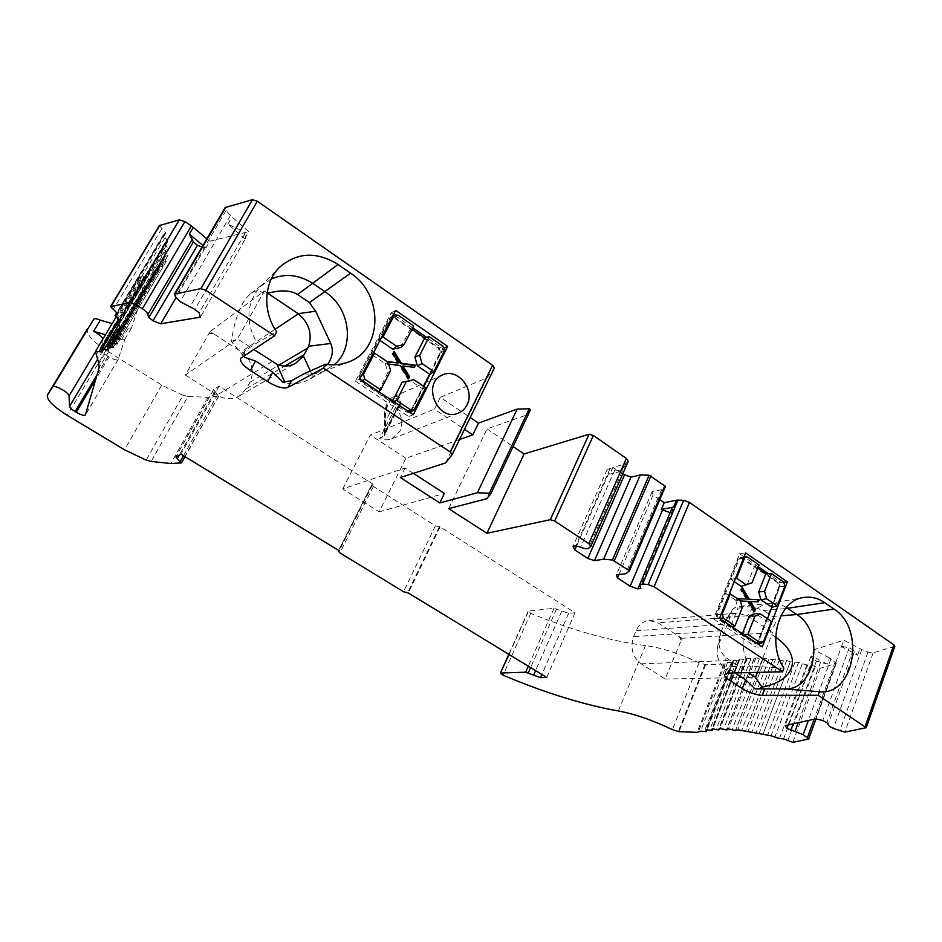 <?xml version="1.0" encoding="UTF-8"?>
<svg xmlns="http://www.w3.org/2000/svg" width="942" height="942" viewBox="0 0 942 942"><rect width="100%" height="100%" fill="white"/><g stroke="black" fill="none" stroke-linecap="round" stroke-linejoin="round"><path stroke-width="0.71" stroke-dasharray="4.71 3.53" d="M827.241 664.134L811.686 655.926L811.062 656.127L812.64 659.07L816.431 661.06L827.241 664.134L829.525 657.916L836.308 663.356L820.141 668.337L810.991 665.076L806.835 664.993L798.533 662.473L790.291 661.814L762.843 734.642L790.291 661.814L786.7 660.448L783.426 660.872L775.584 659.011L772.781 659.671L765.281 658.14L762.938 659.129L755.861 657.857L754.036 659.164L747.406 658.14L746.029 658.776L746.111 659.753L739.953 658.964L738.94 659.553L739.234 660.884L733.559 660.318L732.852 660.837L733.418 662.532L727.565 662.497L724.009 664.051L705.652 664.663L699.082 662.803C679.547 653.477 661.673 647.731 645.458 645.576C610.251 641.043 572.018 630.292 530.746 613.336L528.533 611.052L553.967 608.32L568.615 613.372L575.02 612.736L440.126 526.884L435.369 525.824L373.397 486.413L371.831 484.518L372.879 484.082L339.226 550.787M440.126 526.884L408.322 592.965M786.417 607.472C781.283 604.399 775.937 603.08 770.368 603.539L768.272 603.822C746.241 606.542 734.984 643.233 749.702 666.135L730.497 666.736L726.682 669.185L726.423 670.28L724.386 668.325C718.664 662.414 716.32 655.726 717.368 648.237L718.876 643.516L720.948 632.011L719.264 637.758C717.969 645.706 720.241 652.37 726.105 657.775L748.266 672.6M327.545 364.53L310.377 378.743C301.334 383.63 292.927 385.031 285.155 382.97L282.812 382.181M185.315 375.046L217.013 395.122C224.608 399.561 232.015 399.867 239.209 396.04L246.474 388.587L249.889 382.405C254.941 370.5 252.056 360.28 241.234 351.755L213.222 333.527L209.042 333.444L185.315 375.046L237.49 338.849L253.681 349.423M681.031 640.089L679.453 636.78L658.069 622.862L648.979 620.46C643.139 621.167 638.829 624.605 636.027 630.775L633.566 636.639C629.998 647.931 632.506 656.986 641.113 663.804L665.182 679.064L682.055 638.264L680.854 637.475L681.325 640.065M720.948 632.011L726.011 619.954L732.04 610.204C733.335 608.061 736.126 606.742 740.424 606.224L753.094 607.154L763.585 610.44L785.475 608.603M718.876 643.516C725.681 629.527 729.838 618.988 731.357 611.888L732.04 610.204M682.055 638.264L772.534 632.647L770.073 630.999C776.349 624.664 777.15 619.812 772.452 616.445L763.585 610.44M102.89 339.061L102.654 350.824C102.843 352.32 104.621 354.157 107.989 356.335L109.072 357.018C113.77 359.738 116.808 360.562 118.162 359.491L124.815 339.202L121.6 339.497L105.445 334.763M202.035 247.028L205.839 247.946L202.93 245.497M245.591 238.467L244.696 238.667L227.882 224.137L240.657 230.213L244.767 233.769L245.591 238.467L200.305 317.171M231.379 341.487L237.49 338.849L263.183 293.092C259.391 290.042 255.235 290.171 250.725 293.48C241.211 301.899 234.758 317.901 231.379 341.487L244.355 357.206L244.414 351.531L245.261 350.589L256.895 342.9L276.701 331.925M271.32 278.926L260.416 286.545C246.404 302.971 245.226 321.752 256.895 342.9M209.042 333.444L213.222 333.527L210.302 331.396L264.372 290.984L263.183 293.092L267.092 293.197M303.995 373.797C310.601 374.586 316.877 373.868 322.823 371.643L334.175 364.837M614.832 469.94L621.685 471.153L609.945 474.097L608.791 473.308L607.213 469.34L610.063 468.598L614.832 469.94L580.637 547.22M639.63 584.794L670.127 512.683L673.118 512.107L672.117 507.962M754.989 688.837L758.816 689.049M775.678 637.228L771.769 634.625L757.262 672.376M648.979 620.46L737.256 613.101L747.347 615.727L770.073 630.999L771.769 634.625L772.534 632.647M783.932 668.161L749.702 666.135M842.148 646.424L849.201 647.825L853.169 649.933L857.632 655.185L841.465 646.636L815.701 718.84M744.074 556.875L739.611 553.79L713.541 618.87L719.523 618.399M739.611 553.79L745.652 552.93M398.866 406.803L384.466 435.157L384.654 423.146C383.995 416.034 385.914 400.939 393.52 398.654L397.241 398.442L399.231 404.189L398.866 406.803L400.162 402.458L398.278 398.231L394.192 398.348C386.385 400.786 384.595 416.258 385.443 423.429L385.513 431.295L384.489 435.569L379.673 438.489C383.759 440.173 387.763 440.291 391.672 438.842L458.177 413.185M391.672 438.842L399.938 431.224C403.482 422.664 401.94 414.845 395.31 407.756L400.421 404.212L400.845 401.115L399.055 396.688L393.838 396.7C384.572 399.702 383.418 417.153 384.642 424.983L384.819 432.649M413.303 414.68L408.722 416.552L410.582 412.879M411.313 411.418L423.9 386.455M430.141 374.068L442.94 348.67L426.679 337.424M444.377 347.975L442.94 348.67M829.525 657.916L813.994 649.721L811.686 655.926M894.876 646.294L873.128 652.888L867.982 652.064L861.777 649.568L843.832 640.183L813.994 649.721M841.465 646.636L843.832 640.183M628.255 461.321L624.723 464.253L612.959 467.291L609.945 474.097M445.554 462.922L487.096 377.813L440.326 397.324L470.235 417.542M440.326 397.324L434.439 409.146L464.488 429.317M244.696 238.667L248.712 231.697L230.413 215.553L226.092 210.407L225.162 207.558M205.839 247.946L209.772 241.211L206.875 238.762M159.363 225.562L165.392 232.45L165.345 233.993L163.19 235.123L167.617 240.928L167.464 242.047L164.662 243.201L168.288 249.359L164.779 250.454L167.97 255.482L163.578 256.86L166.192 261.499L161.117 262.406L163.166 266.633L157.444 267.057L158.974 270.884L152.628 270.813L153.652 274.24L146.728 273.686L147.282 276.712L140.24 276.642L142.678 290.313L142.607 294.575L131.456 328.028L128.3 328.205L112.157 323.565M372.879 484.082L219.015 386.149L213.563 389.623L218.65 395.97L207.982 397.371L187.941 396.405L151.109 461.45M207.982 397.371L170.879 463.523M187.941 396.405L183.031 395.263L146.198 460.143M183.031 395.263L161.73 385.101L106.034 350.212C92.41 341.204 86.193 334.104 87.394 328.899M147.282 276.712L102.431 351.908M153.652 274.24L108.518 350.059M158.974 270.884L113.523 347.351M163.166 266.633L117.361 343.783M166.192 261.499L119.964 339.344M167.97 255.482L121.294 334.033M168.465 248.617L121.271 327.887M166.098 245.803L118.739 325.202L166.098 245.791M167.617 240.928L119.881 320.904M165.392 232.45L117.055 313.133M205.015 248.135L176.166 297.448M209.772 241.211L248.712 231.697M244.767 233.769L199.186 312.862M240.657 230.213L194.876 309.4M235.618 228.152L189.754 307.257M384.466 435.157L385.513 431.295M395.31 407.756L379.673 438.489M393.497 314.487L391.213 312.909L355.464 381.204L359.762 379.061M391.213 312.909L395.652 310.354M412.714 327.781L394.521 315.193M355.464 381.204L408.722 416.552M487.096 377.813L494.303 368.122M459.531 439.502L405.896 458.236L379.12 511.871L342.711 488.969L405.119 468.021L413.35 473.355M405.119 468.021L400.362 477.559M448.639 508.633L487.026 428.893L526.095 415.198L486.578 498.777M526.095 415.198L530.558 409.64M487.026 428.893L513.131 446.543M610.063 468.598L575.833 545.748M607.213 469.34L573.03 546.242M608.791 473.308L576.563 545.971M622.674 474.003L612.959 467.291M659.8 499.66L653.077 495.009L652.088 491.795L661.555 489.699L665.382 486.519M661.555 489.699L625.618 573.702M652.088 491.795L616.315 574.973M653.077 495.009L618.894 574.62M673.118 512.107L640.854 588.526M672.682 509.893L640.301 586.513M735.054 672.929L732.876 671.505C729.791 669.55 727.636 669.138 726.423 670.28M783.909 582.203L781.142 582.509L768.354 573.666M758.357 566.754L744.251 556.993M762.29 646.848L756.132 647.142L757.486 643.645M757.568 643.445L781.142 582.509M713.541 618.87L756.132 647.142M854.394 651.923L828.159 724.492M853.169 649.933L826.841 722.632M849.201 647.825L822.79 720.512M811.062 656.127L785.192 725.634M812.64 659.07L788.16 724.975M816.431 661.06L793.176 723.856M820.623 662.061L798.227 722.726M810.991 665.076L783.591 738.869M798.533 662.473L771.074 735.773M786.7 660.448L759.205 733.217M775.584 659.011L748.089 731.216M765.281 658.14L737.798 729.791M755.861 657.857L728.437 728.931M747.406 658.14L720.053 728.625M739.953 658.964L712.705 728.872M733.559 660.318L706.429 729.661M704.946 664.605L678.287 731.593M575.02 612.736L546.772 677.475M219.015 386.149L180.946 454.174M342.711 488.969L370.288 435.074L434.439 409.146M379.12 511.871L444.388 493.455M405.896 458.236L370.288 435.074M264.372 290.984L267.74 293.245M210.302 331.396L209.206 333.315M737.256 613.101C732.429 613.583 728.672 615.868 726.011 619.954M680.524 638.287L679.453 636.78L680.854 637.475M665.182 679.064L755.39 677.263M378.554 391.566L387.857 372.608L385.372 363.73L371.207 354.168L358.973 376.553L360.339 381.451L406.355 412.031L409.193 412.372L410.677 410.983L439.808 353.203L438.477 348.458L393.697 317.536L390.459 317.289L389.364 318.443L391.33 316.806L394.439 317.124L410.688 328.346L413.668 325.932M409.193 412.372L392.143 401.763L393.367 401.422M358.973 376.553L389.364 318.443M398.019 363.377L392.143 353.933L393.579 352.237M408.275 378.319L407.851 379.19L399.596 365.908L386.832 364.26L388.457 362.117M413.879 367.298L402.104 366.332M392.143 353.933L392.873 353.556M393.285 351.766L394.027 351.39M387.939 362.046L388.681 361.681M386.832 364.26L388.257 362.517M388.41 364.001L387.562 363.883M399.596 365.908L400.35 365.543M407.851 379.19L408.604 378.837M413.656 367.721L414.421 367.356M423.7 386.314L422.475 388.763L425.819 387.751M410.088 411.995L422.475 388.763L410.029 380.368M407.886 381.369L402.128 382.205M392.578 400.903L392.143 401.763L361.057 381.098L360.339 381.451M390.589 370.724L387.857 372.608M385.372 363.73L388.245 362.352M381.145 338.131L378.814 339.626L371.207 354.168L373.079 353.58M392.202 316.971L390.106 318.019L378.814 339.626L379.956 340.403M400.821 347.468L410.688 328.346L411.972 329.229M361.799 375.163L359.679 376.199L361.057 381.098L362.081 380.603M424.689 338.013L439.255 348.081L440.585 352.838L429.752 374.304M765.858 573.702L778.681 582.556L779.846 586.807L778.822 586.913L777.656 582.674L740.153 557.44L738.34 559.006L716.167 614.384L717.368 618.753L754.177 643.209L755.496 643.586L758.557 641.879L756.591 643.527L755.201 643.162L742.072 634.425L743.603 634.413M778.822 586.913L757.533 641.926M753.965 610.663L753.541 611.735L747.477 601.479L736.232 600.796L737.068 598.723L738.022 598.759L737.233 600.702L736.232 600.796M757.439 601.808L749.538 601.514M746.252 599.124L740.612 589.786L741.389 587.784L741.978 588.774M753.541 611.735L754.554 611.652M757.392 601.95L758.404 601.856M741.389 587.784L742.39 587.667M740.612 589.786L741.625 589.68M737.068 598.723L738.081 598.629M740.224 600.878L737.233 600.702M747.477 601.479L748.49 601.385M742.214 607.684L737.927 608.12L735.737 600.207L740.153 600.219M735.737 600.207L725.552 593.33L729.438 593.554M731.757 626.536L730.556 626.771L718.369 618.67L717.156 614.302L731.098 579.471L735.455 578.47M740.153 557.44L741.166 557.311L739.34 558.865L731.098 579.471L734.207 581.591M741.224 586.371L747.289 584.181M747.395 584.17L754.613 565.93L759.052 564.988M767.506 618.717L766.611 621.037L771.38 621.331M763.632 641.408L758.557 641.879L766.611 621.037L755.496 613.548M742.39 633.601L742.072 634.425L730.556 626.771L737.927 608.12M741.166 557.311L757.815 568.144M784.874 586.313L779.846 586.807L771.934 607.272M373.397 486.413L339.885 552.895M372.09 484.341L338.72 550.469M439.278 527.084L407.497 593.083M435.369 525.824L403.553 591.729M724.386 668.325L726.105 657.775M284.79 382.146L285.155 382.97M310.354 370.96L313.227 377.13M249.889 382.405L279.032 365.049M246.474 388.587L284.849 366.049M721.454 630.74L633.566 636.639M636.027 630.775L724.009 624.322M731.357 611.888L724.586 622.815M772.452 616.445L780.871 615.785M400.845 401.115L400.162 402.458M399.055 396.688L398.278 398.231M385.443 423.429L384.642 424.983M857.632 655.185L859.952 648.732M621.685 471.153L624.723 464.253M227.882 224.137L231.968 217.119M121.6 339.497L128.3 328.205M124.815 339.202L131.527 327.887M530.746 613.336L503.063 675.178M509.069 654.454L528.533 611.052M161.73 385.101L124.521 449.793M106.034 350.212L67.247 415.316M102.913 339.367L140.099 277.254M102.654 350.824L97.485 359.491M107.989 356.335L97.097 374.669M109.072 357.018L95.66 379.591M118.233 359.349L85.428 414.845M142.607 294.575L99.134 367.663M142.678 290.313L98.886 363.848M140.535 280.645L96.06 355.04M144.126 276.418L118.468 319.362M146.905 274.711L101.913 350.083M149.189 273.733L118.562 325.072M152.934 272.061L107.647 348.057M154.818 270.743L118.81 331.219M157.903 268.529L112.298 345.172M159.363 266.88L115.324 340.922M161.753 264.113L115.784 341.428M162.778 262.147L118.245 337.036M164.426 258.838L118.033 336.836M164.991 256.542L119.928 332.267M165.863 252.691L119.01 331.407M165.945 250.089L120.317 326.674M165.592 242.812L119.351 320.268M164.838 237.949L116.914 318.055M163.908 234.746L116.996 313.062M161.647 228.93L113.111 309.753M230.413 215.553L180.169 301.675M226.092 210.407L175.53 296.777M245.261 350.589L241.458 357.407M397.618 406.767L381.946 437.594M628.031 461.627L590.669 546.572M625.712 463.758L588.491 548.326M730.497 666.736L728.001 673.106M732.876 671.505L732.299 673M894.335 646.707L865.71 728.025M873.128 652.888L844.856 732.122M867.982 652.064L839.687 731.063M861.777 649.568L833.376 728.449M830.997 658.811L808.366 720.465M835.142 661.731L814.147 719.182M835.754 663.78L808.165 739.329M820.141 668.337L792.846 742.343M815.066 666.971L787.736 740.812M806.835 664.993L779.458 738.528M802.184 663.98L774.783 737.339M794.812 662.65L767.377 735.678M783.426 660.872L755.967 733.371M779.246 660.295L751.798 732.593M772.781 659.659L745.346 731.593L772.781 659.647M768.896 659.294L741.46 731.039M762.961 659.023L735.678 730.074L762.938 659.129M759.405 658.882L732.005 730.062M754.036 658.953L726.941 729.12M750.833 659.011L723.503 729.626M746.088 659.435L719.182 728.731M743.25 659.694L716.014 729.732M739.129 660.436L712.446 728.908M736.679 660.907L709.562 730.38M733.229 661.967L706.736 729.697M731.322 662.65L704.322 731.569M727.565 662.497L700.589 731.192M725.14 663.792L698.258 732.181M724.009 664.051L697.151 732.334M705.652 664.663L678.994 731.698M704.922 664.593L678.252 731.581M699.082 662.803L672.364 729.626M645.458 645.576L618.317 710.963M568.615 613.372L541.85 674.472M561.62 611.488L535.598 670.645M556.522 609.003L530.64 667.631M553.967 608.32L528.344 666.229M213.716 389.458L175.977 456.799M218.65 395.97L181.288 462.911M217.896 394.109L183.478 455.716M214.847 391.625L179.357 455.021M272.179 361.516L217.013 395.122M275.029 329.311L241.234 351.755M641.113 663.804L729.779 660.519M753.094 607.154L747.501 615.821M747.347 615.727L658.069 622.862M399.184 405.307L384.595 434.015M399.231 404.189L384.583 433.014M397.241 398.442L384.654 423.146M211.915 332.432L211.42 333.303M393.697 317.536L398.219 315.24M408.122 411.242L406.355 412.031M410.677 410.983L415.198 408.863M438.477 348.458L442.987 346.22M444.318 351.001L439.808 353.203M747.807 557.205L741.707 557.841M738.34 559.006L743.438 558.465M717.368 618.753L719.747 618.553M721.313 613.925L716.167 614.384M783.697 582.05L777.656 582.674M754.177 643.209L756.567 643.033M338.602 550.399L371.843 484.529M717.357 648.237L719.252 637.758M250.725 293.48L264.266 283.153M310.389 378.755L327.369 369.57M322.823 371.643L348.01 362.152M260.416 286.545L279.491 267.316M740.424 606.224L770.368 603.539M757.615 689.155L785.145 688.92M768.272 603.822L803.314 597.546M124.756 339.344L131.456 328.028M528.121 611.252L508.81 654.301M118.162 359.491L85.369 414.975M140.24 276.642L115.948 317.218M146.728 273.686L117.102 323.294M152.628 270.813L164.779 250.454M157.444 267.057L119.092 331.478M161.117 262.406L117.303 336.023M166.122 261.617L119.917 339.45M163.578 256.86L119.139 331.513M167.829 255.894L121.177 334.398M168.288 249.359L121.153 328.534M164.662 243.201L118.916 319.797M167.464 242.047L119.811 321.905M163.19 235.123L116.702 312.732M165.345 233.993L117.126 314.522M244.414 351.531L240.681 358.219M393.838 396.7L442.41 374.998M400.432 404.212L399.738 405.566M385.196 434.191L384.501 435.569M393.509 398.654L394.192 398.348M726.682 669.173L724.61 674.46M836.308 663.356L816.031 718.911M772.781 659.671L745.346 731.593M762.996 658.811L735.572 730.227M754.059 658.529L726.682 729.402M754.036 659.164L727.036 729.073M746.029 658.776L718.722 729.096M746.111 659.753L719.358 728.684M738.94 659.553L711.728 729.332M739.234 660.884L712.729 728.884M732.852 660.837L705.758 730.062M733.418 662.532L707.124 729.756M218.956 395.758L184.985 456.635M213.563 389.623L175.824 456.941M239.209 396.04L295.376 363.4M405.955 381.934L409.982 381.086M391.33 316.806L392.626 316.147M391.201 316.865L390.459 317.289M744.816 584.546L749.702 583.169M744.015 557.016L741.248 557.299M756.603 643.527L757.227 643.48M756.52 643.539L755.496 643.586"/><path stroke-width="1.41" d="M528.344 666.229L525.695 672.223L540.472 677.628L546.772 677.475L408.322 592.965L403.553 591.729L339.885 552.895L338.225 551.105L339.226 550.787L180.946 454.174L175.824 456.941L181.288 462.911L170.879 463.523L151.109 461.45L146.198 460.143L124.521 449.793L67.247 415.316C53.105 406.391 46.488 399.655 47.371 395.098L52.858 386.773C54.554 384.536 69.39 392.885 69.072 395.899L69.543 406.308C69.838 407.674 71.698 409.429 75.148 411.595L76.267 412.266C81.059 414.975 84.097 415.881 85.369 414.975L99.134 367.663L98.886 363.848L95.472 351.437L102.431 351.908L101.654 349.152L108.518 350.059L107.258 346.927L113.523 347.351L111.745 343.83L117.361 343.783L115.018 339.862L119.917 339.45L117.055 335.022L121.294 334.033L117.774 329.323L121.271 327.887L117.126 322.776L119.811 321.905L119.881 320.904L115.089 315.429L117.126 314.522L117.055 313.133L110.603 306.586L129.949 302.594L135.577 304.502L142.348 308.752C145.998 311.178 147.776 313.191 147.67 314.805L148.86 317.501L153.063 320.775L160.764 323.765L200.305 317.171L199.186 312.862L194.876 309.4L180.169 301.675L175.53 296.777L174.411 294.163L200.87 288.641L205.815 290.324L274.569 335.788L240.681 358.219C239.751 361.328 242.977 365.402 250.348 370.442L267.587 381.592C276.571 386.985 283.318 388.952 287.84 387.503L323.389 368.075L450.229 451.96L452.184 454.562L445.554 462.922L400.362 477.559L439.796 502.946L477.382 492.76L489.357 493.208L490.688 494.079L486.578 498.777L448.639 508.633L486.932 533.29L550.293 519.69L554.673 521.032L588.832 543.628L590.881 546.301L588.491 548.326C587.019 549.151 584.405 548.774 580.637 547.22L575.833 545.748L573.03 546.242L574.82 549.916L587.832 558.453L594.484 560.643L603.634 559.207L612.441 559.995L628.714 570.228L629.244 571.111L625.618 573.702L616.315 574.973L617.481 577.917L630.151 586.23L637.899 588.868L640.854 588.526L639.642 584.735L642.55 583.993L648.167 584.558L654.078 586.784L782.578 671.752L728.001 673.106L724.61 674.46C724.21 675.944 725.823 677.887 729.449 680.289L742.261 688.578C749.243 692.735 755.955 695.008 762.396 695.408L818.139 695.278L866.228 727.695L844.856 732.122L833.376 728.449C829.961 726.953 828.23 725.634 828.159 724.492L826.841 722.632L822.79 720.512L815.701 718.84L785.192 725.634L786.9 728.354L803.173 734.63L808.695 738.999L792.846 742.343L783.591 738.869L779.458 738.528L771.074 735.773L737.798 729.791L735.525 730.509L728.437 728.931L726.682 729.968L720.053 728.625L718.722 729.096L718.852 729.979L712.705 728.872L711.728 729.332L712.081 730.521L706.429 729.661L705.758 730.062L706.406 731.604L700.589 731.192L697.151 732.334L678.994 731.698L672.364 729.626C652.5 720.135 634.484 713.918 618.317 710.963C583.216 704.71 544.806 692.782 503.063 675.178L500.343 673.177L509.069 654.454M525.695 672.223L500.744 673.024M267.092 293.197L267.74 293.245C280.916 289.759 290.854 290.195 297.566 294.54L309.435 302.594L315.664 311.213L330.76 343.465L308.623 346.244L303.383 356.005L295.776 363.165C289.5 366.626 283.189 366.956 276.866 364.177L284.79 382.146M334.175 364.837C355.193 347.574 350.306 308.058 325.308 291.949L313.168 283.648C299.32 274.699 285.379 273.121 271.32 278.926M330.76 343.465C333.586 350.377 332.514 357.407 327.545 364.53M735.054 672.929L745.652 679.818L754.989 688.837L785.145 688.92C816.219 690.298 825.004 631.682 796.85 614.549L786.417 607.472M105.445 334.763L93.599 331.301C98.792 333.939 101.889 336.518 102.89 339.061M202.93 245.497L189.342 234.063L193.404 241.929L197.42 245.297L202.035 247.028M244.355 357.206L255.553 361.045L272.721 372.208L282.812 382.181L291.514 380.733L303.995 373.797L325.437 364.236C333.362 365.496 340.886 364.801 348.01 362.152C382.746 350.624 384.018 294.622 350.565 273.168L338.06 264.478C316.606 251.255 297.083 252.197 279.491 267.316C263.736 282.565 262.394 311.508 276.701 331.925L274.569 335.788M639.642 584.735L672.117 507.962L673.565 507.032L661.355 509.481L670.127 512.683M758.816 689.049L761.984 687.189C796.296 680.701 802.702 655.514 775.678 637.228M784.415 688.92L819.446 691.699C854.582 695.855 865.769 628.714 833.964 609.062L824.792 602.692C817.962 598.029 810.803 596.31 803.314 597.546C778.657 600.513 766.635 642.844 783.932 668.161L782.578 671.752M787.335 581.826L745.652 552.93L719.523 618.399L762.29 646.848L787.335 581.826L783.909 582.203M410.582 412.879L411.313 411.418M423.9 386.455L430.141 374.068M447.65 346.397L413.303 414.68L359.762 379.061L395.652 310.354L447.65 346.397L444.377 347.975M673.565 507.032L676.462 500.19L664.228 502.722L659.8 499.66M661.355 509.481L664.228 502.722M470.235 417.542L478.465 423.111L472.766 434.874L464.488 429.317M206.875 238.762L191.45 225.892L142.348 308.752M112.157 323.565L100.311 320.15L93.599 331.301M87.394 328.899L47.406 395.039M52.611 387.009L87.465 328.77M93.482 319.397L93.753 319.126C94.765 318.325 96.955 318.679 100.311 320.15M191.45 225.892L184.915 221.605L179.357 219.851L159.363 225.562L110.603 306.586M192.392 239.021L147.67 314.805M193.404 241.929L148.86 317.501M197.42 245.297L153.063 320.775M176.166 297.448L160.764 323.765M174.411 294.163L225.162 207.558L252.432 199.704L257.307 201.247L492.584 365.225L494.373 367.992L452.231 454.444M325.437 364.236L323.389 368.075M466.997 404.919C475.475 389.588 457.376 367.356 442.41 374.998C421.392 383.229 437.606 422.322 458.177 413.185C462.063 411.63 465.007 408.875 466.997 404.919M426.679 337.424L412.714 327.781M394.521 315.193L393.497 314.487M413.35 473.355L444.388 493.455L439.796 502.946M490.688 494.079L530.558 409.64L529.274 408.746L489.357 493.208M529.274 408.746L517.205 409.075L477.382 492.76M513.131 446.543L524.093 453.95L486.932 533.29M524.093 453.95L589.044 434.25L593.366 435.463L626.359 458.448L628.255 461.321L590.881 546.301M576.563 545.971L574.82 549.916M629.338 570.899L665.464 486.413L649.132 475.204L640.301 474.933L630.975 477.182L622.674 474.003M624.405 475.192L587.832 558.453M630.975 477.182L594.484 560.643M640.301 474.933L603.634 559.207M618.894 574.62L617.481 577.917M662.462 510.246L630.151 586.23M639.63 584.794L637.899 588.868M676.462 500.19L677.981 500.096L642.55 583.993M866.228 727.695L894.876 646.294L893.887 644.881L689.438 502.404L683.621 500.332L677.981 500.096M819.446 691.699L818.139 695.278M768.354 573.666L758.357 566.754M788.16 724.975L786.9 728.354M793.176 723.856L790.762 730.368M798.227 722.726L794.989 731.498M517.205 409.075L478.465 423.111M459.531 439.502L472.766 434.874M253.681 349.423L276.866 364.177M267.74 293.245L298.343 313.827L275.029 329.311M308.623 346.244C312.45 333.809 309.023 323.012 298.343 313.827M761.984 687.189L755.39 677.263L748.266 672.6M757.262 672.376L755.39 677.263M393.579 352.237L400.644 363.636L414.786 365.567L413.879 367.298M388.457 362.117L398.76 363.011L392.873 353.556L394.027 351.39L401.386 363.271L415.552 365.202L414.421 367.356L402.858 365.967L409.652 376.729L408.604 378.837L400.35 365.543L388.41 364.001M402.858 365.967L402.104 366.332L408.887 377.083L408.275 378.319M392.626 316.147L395.098 314.911L398.219 315.24L413.668 325.932L404.059 344.595L396.582 346.22L392.885 349.211L400.821 347.468L404.059 344.595M395.087 314.911L392.202 316.971M381.145 338.131L382.994 336.953L393.862 316.135M382.994 336.953L396.582 346.22M361.799 375.163L363.471 374.351L374.563 353.109L388.245 362.352L390.589 370.724L380.733 389.858L364.848 379.273L362.081 380.603M363.471 374.351L364.848 379.273M413.868 379.673L425.819 387.751L413.844 410.206L410.853 409.923L396.7 400.491L406.426 381.404L413.868 379.673L407.886 381.369M388.257 362.517L388.681 361.681L398.76 363.011M408.887 377.083L409.652 376.729M414.786 365.567L415.552 365.202M400.644 363.636L401.386 363.271M419.72 355.311L414.939 357.112L417.388 365.885L422.028 363.588L419.72 355.311L429.211 336.683L424.689 338.013L414.939 357.112M392.578 400.903L402.128 382.205L406.426 381.404M393.367 401.422L396.7 400.491M380.733 389.858L378.554 391.566M373.079 353.58L374.563 353.109M379.956 340.403L392.885 349.211M417.388 365.885L429.752 374.304L433.897 371.69L444.318 351.001L442.987 346.22L429.211 336.683M422.028 363.588L433.897 371.69M424.689 338.013L411.972 329.229M429.752 374.304L423.7 386.314M741.978 588.774L748.231 599.324L759.193 599.771L758.404 601.856L749.538 601.514L754.365 609.662L753.965 610.663M758.18 599.866L757.439 601.808M747.265 599.03L738.01 598.771L747.265 599.03L741.625 589.68L742.39 587.667L749.243 599.23L759.193 599.771M743.438 558.465L746.323 556.793L747.807 557.205L759.052 564.988L752.034 582.792L741.224 586.371L734.207 581.591M744.427 558.37L736.514 578.223L746.229 584.852M764.586 591.388L771.522 573.619L783.697 582.05L784.874 586.313L777.268 606.036L766.623 598.771L764.586 591.388L758.722 591.906L760.889 599.748L766.623 598.771M730.38 593.613L722.314 613.831L723.527 618.211L735.043 625.888L742.214 607.684L740.153 600.219L729.438 593.554M754.365 609.662L755.39 609.58L754.554 611.652L748.49 601.385L740.224 600.878M750.55 601.42L755.39 609.58M748.231 599.324L749.243 599.23M735.455 578.47L736.514 578.223M747.289 584.181L752.034 582.792M771.522 573.619L765.858 573.702L758.722 591.906M760.889 599.748L771.934 607.272L777.268 606.036M756.567 643.033L761.666 643.08L763.632 641.408L771.38 621.331L760.665 614.09L755.496 613.548L749.361 615.821L754.895 616.233L760.665 614.09M735.043 625.888L731.757 626.536M743.603 634.413L747.807 634.39L754.895 616.233M749.361 615.821L742.39 633.601M760.276 642.703L747.807 634.39M771.934 607.272L767.506 618.717M765.858 573.702L757.815 568.144M303.383 356.005L310.354 370.96M309.435 302.594L350.565 273.168M297.566 294.54L338.06 264.478M279.032 365.049L307.857 347.892M284.849 366.049L304.172 354.687M780.871 615.785L796.85 614.549L833.964 609.062M785.475 608.603L824.792 602.692M189.342 234.063L193.345 227.305M93.753 319.126L52.858 386.773M95.377 351.955L69.072 395.899M97.485 359.491L69.543 406.308M97.097 374.669L75.148 411.595M95.66 379.591L76.267 412.266M118.468 319.362L99.287 351.46M118.562 325.072L104.091 349.341M118.81 331.219L109.413 346.986M115.324 340.922L113.629 343.783M118.245 337.036L116.643 339.721M119.928 332.267L118.421 334.81M120.317 326.674L118.892 329.064M119.351 320.268L118.021 322.494M116.996 313.062L115.76 315.123M159.857 225.22L111.074 306.303M179.357 219.851L129.949 302.594M184.915 221.605L135.577 304.502M225.986 206.993L175.177 293.692M252.432 199.704L200.87 288.641M257.307 201.247L205.815 290.324M255.553 361.045L250.348 370.442M272.721 372.208L267.587 381.592M291.514 380.733L287.84 387.503M450.229 451.96L492.584 365.225M589.044 434.25L550.293 519.69M593.366 435.463L554.673 521.032M626.359 458.448L588.832 543.628M649.132 475.204L612.441 559.995M650.946 475.851L614.29 560.69M664.899 485.566L628.714 570.228M683.621 500.332L648.167 584.558M689.438 502.404L654.078 586.784M732.299 673L729.449 680.289M745.652 679.818L742.261 688.578M764.798 689.085L762.396 695.408M893.887 644.881L865.18 726.388M808.366 720.465L803.173 734.63M814.147 719.182L807.459 737.48M726.941 729.12L726.682 729.779M719.182 728.731L718.805 729.685M712.446 728.908L711.964 730.132M706.736 729.697L706.194 731.086M541.85 674.472L540.472 677.628M535.598 670.645L533.455 675.52M530.64 667.631L528.274 673M183.478 455.716L180.417 461.215M179.357 455.021L177.237 458.813M315.664 311.213L298.143 313.686M410.853 409.923L408.122 411.242M719.747 618.553L723.527 618.211M722.314 613.831L721.313 613.925M338.272 551.058L338.602 550.399M508.81 654.301L500.343 673.177M87.429 328.829L47.371 395.098M115.948 317.218L95.472 351.437M117.102 323.294L101.654 349.152M117.774 329.323L107.258 346.927M119.092 331.478L111.745 343.83M117.303 336.023L115.018 339.862M119.139 331.513L117.055 335.022M118.916 319.797L117.126 322.776M116.702 312.732L115.089 315.429M452.184 454.562L494.373 367.992M665.464 486.413L629.327 571.017M816.031 718.911L808.695 738.999M727.036 729.073L726.682 729.968M719.358 728.684L718.852 729.979M712.729 728.884L712.081 730.521M707.124 729.756L706.406 731.604M184.985 456.635L181.57 462.746M413.856 410.206L410.1 411.995M746.335 556.793L744.015 557.016M757.227 643.48L761.678 643.068"/></g></svg>
